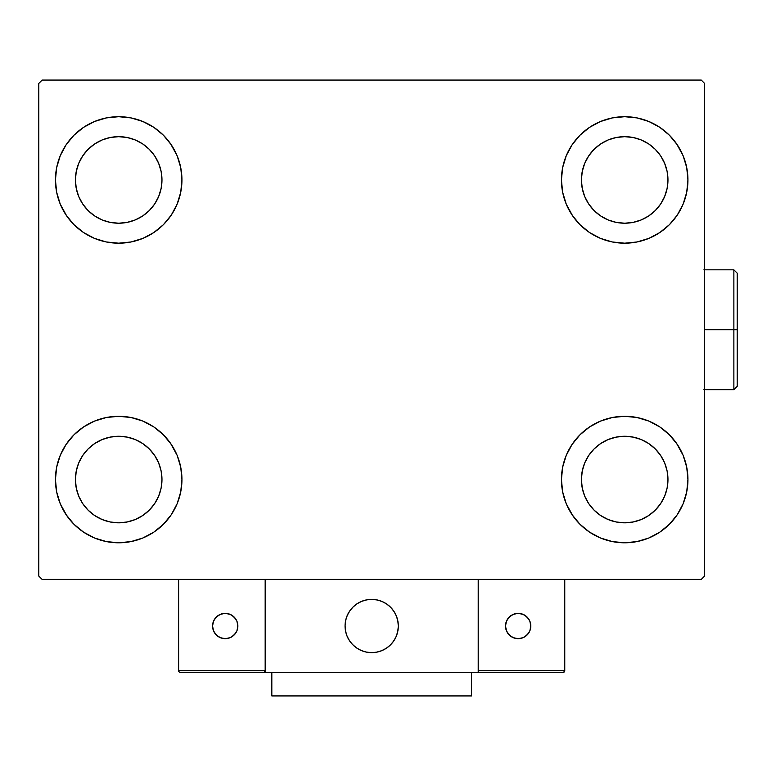 <?xml version="1.0" encoding="UTF-8"?>
<svg xmlns="http://www.w3.org/2000/svg" width="776" height="776" viewBox="0 0 776 776"><rect width="100%" height="100%" fill="white"/><g stroke="black" fill="none" stroke-linecap="round" stroke-linejoin="round"><path stroke-width="1.16" d="M55.445 479.549A63.244 63.244 0 0 1 118.689 416.295A63.244 63.244 0 0 1 181.943 479.549L180.73 491.887L177.132 503.75L171.283 514.682L163.416 524.266L153.832 532.132L142.9 537.981L131.037 541.58L118.689 542.793L106.351 541.58L94.488 537.981L83.556 532.132L73.972 524.266L66.106 514.682L60.256 503.75L56.658 491.887L55.445 479.549L56.658 467.2L60.256 455.337L66.106 444.405L73.972 434.822L83.556 426.955L94.488 421.106L106.351 417.507L118.689 416.295L131.037 417.507L142.9 421.106L153.832 426.955L163.416 434.822L171.283 444.405L177.132 455.337L180.73 467.2L181.943 479.549A63.244 63.244 0 0 1 118.689 542.793A63.244 63.244 0 0 1 55.445 479.549M561.436 179.945A63.244 63.244 0 0 1 624.68 116.701A63.244 63.244 0 0 1 687.934 179.945L686.721 192.283L683.122 204.146L677.273 215.088L669.407 224.671L659.823 232.538L648.891 238.377L637.018 241.976L624.68 243.189L612.342 241.976L600.478 238.377L589.547 232.538L579.963 224.671L572.096 215.088L566.247 204.146L562.648 192.283L561.436 179.945L562.648 167.606L566.247 155.743L572.096 144.802L579.963 135.218L589.547 127.351L600.478 121.512L612.342 117.913L624.68 116.701L637.018 117.913L648.891 121.512L659.823 127.351L669.407 135.218L677.273 144.802L683.122 155.743L686.721 167.606L687.934 179.945A63.244 63.244 0 0 1 624.68 243.189A63.244 63.244 0 0 1 561.436 179.945M561.436 479.549A63.244 63.244 0 0 1 624.68 416.295A63.244 63.244 0 0 1 687.934 479.549L686.721 491.887L683.122 503.75L677.273 514.682L669.407 524.266L659.823 532.132L648.891 537.981L637.018 541.58L624.68 542.793L612.342 541.58L600.478 537.981L589.547 532.132L579.963 524.266L572.096 514.682L566.247 503.75L562.648 491.887L561.436 479.549L562.648 467.2L566.247 455.337L572.096 444.405L579.963 434.822L589.547 426.955L600.478 421.106L612.342 417.507L624.68 416.295L637.018 417.507L648.891 421.106L659.823 426.955L669.407 434.822L677.273 444.405L683.122 455.337L686.721 467.2L687.934 479.549A63.244 63.244 0 0 1 624.68 542.793A63.244 63.244 0 0 1 561.436 479.549M55.445 179.945A63.244 63.244 0 0 1 118.689 116.701A63.244 63.244 0 0 1 181.943 179.945L180.73 192.283L177.132 204.146L171.283 215.088L163.416 224.671L153.832 232.538L142.9 238.377L131.037 241.976L118.689 243.189L106.351 241.976L94.488 238.377L83.556 232.538L73.972 224.671L66.106 215.088L60.256 204.146L56.658 192.283L55.445 179.945L56.658 167.606L60.256 155.743L66.106 144.802L73.972 135.218L83.556 127.351L94.488 121.512L106.351 117.913L118.689 116.701L131.037 117.913L142.9 121.512L153.832 127.351L163.416 135.218L171.283 144.802L177.132 155.743L180.73 167.606L181.943 179.945A63.244 63.244 0 0 1 118.689 243.189A63.244 63.244 0 0 1 55.445 179.945M75.418 179.945A43.272 43.272 0 0 1 118.689 136.673A43.272 43.272 0 0 1 161.971 179.945A43.272 43.272 0 0 1 118.689 223.216A43.272 43.272 0 0 1 75.418 179.945L76.252 171.506L78.716 163.387L82.712 155.898L88.095 149.341L94.653 143.958L102.131 139.961L110.25 137.498L118.689 136.673L127.138 137.498L135.257 139.961L142.736 143.958L149.293 149.341L154.676 155.898L158.673 163.387L161.136 171.506L161.971 179.945L161.136 188.384L158.673 196.503L154.676 203.991L149.293 210.548L142.736 215.932L135.257 219.928L127.138 222.392L118.689 223.216L110.25 222.392L102.131 219.928L94.653 215.932L88.095 210.548L82.712 203.991L78.716 196.503L76.252 188.384L75.418 179.945M581.408 479.549A43.272 43.272 0 0 1 624.68 436.267A43.272 43.272 0 0 1 667.961 479.549A43.272 43.272 0 0 1 624.68 522.82A43.272 43.272 0 0 1 581.408 479.549L582.242 471.1L584.706 462.981L588.703 455.502L594.086 448.945L600.643 443.562L608.122 439.565L616.241 437.101L624.68 436.267L633.129 437.101L641.248 439.565L648.726 443.562L655.283 448.945L660.667 455.502L664.663 462.981L667.127 471.1L667.961 479.549L667.127 487.988L664.663 496.106L660.667 503.585L655.283 510.142L648.726 515.526L641.248 519.522L633.129 521.986L624.68 522.82L616.241 521.986L608.122 519.522L600.643 515.526L594.086 510.142L588.703 503.585L584.706 496.106L582.242 487.988L581.408 479.549M581.408 179.945A43.272 43.272 0 0 1 624.68 136.673A43.272 43.272 0 0 1 667.961 179.945A43.272 43.272 0 0 1 624.68 223.216A43.272 43.272 0 0 1 581.408 179.945L582.242 171.506L584.706 163.387L588.703 155.898L594.086 149.341L600.643 143.958L608.122 139.961L616.241 137.498L624.68 136.673L633.129 137.498L641.248 139.961L648.726 143.958L655.283 149.341L660.667 155.898L664.663 163.387L667.127 171.506L667.961 179.945L667.127 188.384L664.663 196.503L660.667 203.991L655.283 210.548L648.726 215.932L641.248 219.928L633.129 222.392L624.68 223.216L616.241 222.392L608.122 219.928L600.643 215.932L594.086 210.548L588.703 203.991L584.706 196.503L582.242 188.384L581.408 179.945M75.418 479.549A43.272 43.272 0 0 1 118.689 436.267A43.272 43.272 0 0 1 161.971 479.549A43.272 43.272 0 0 1 118.689 522.82A43.272 43.272 0 0 1 75.418 479.549L76.252 471.1L78.716 462.981L82.712 455.502L88.095 448.945L94.653 443.562L102.131 439.565L110.25 437.101L118.689 436.267L127.138 437.101L135.257 439.565L142.736 443.562L149.293 448.945L154.676 455.502L158.673 462.981L161.136 471.1L161.971 479.549L161.136 487.988L158.673 496.106L154.676 503.585L149.293 510.142L142.736 515.526L135.257 519.522L127.138 521.986L118.689 522.82L110.25 521.986L102.131 519.522L94.653 515.526L88.095 510.142L82.712 503.585L78.716 496.106L76.252 487.988L75.418 479.549M701.252 80.073L42.127 80.073L38.8 83.41L38.8 576.083L42.127 579.41L701.252 579.41L704.579 576.083L704.579 83.41L701.252 80.073L42.127 80.073L38.8 83.41L38.8 576.083L42.127 579.41L701.252 579.41L704.579 576.083L704.579 83.41L701.252 80.073M60.256 455.337L66.106 444.405M133.055 417.944L142.9 421.106M170.584 443.387L177.132 455.337M177.132 503.75L171.283 514.682M104.323 541.144L94.488 537.981M66.794 515.7L60.256 503.75M566.247 155.743L572.096 144.802M639.046 118.35L648.891 121.512M676.575 143.783L683.122 155.743M683.122 204.146L677.273 215.088M610.314 241.54L600.478 238.377M572.785 216.106L566.247 204.146M566.247 455.337L572.096 444.405M639.046 417.944L648.891 421.106M676.575 443.387L683.122 455.337M683.122 503.75L677.273 514.682M610.314 541.144L600.478 537.981M572.785 515.7L566.247 503.75M60.256 155.743L66.106 144.802M133.055 118.35L142.9 121.512M170.584 143.783L177.132 155.743M177.132 204.146L171.283 215.088M104.323 241.54L94.488 238.377M66.794 216.106L60.256 204.146M94.488 121.512L83.556 127.351M73.972 135.218L72.527 136.712M142.9 238.377L153.832 232.538M163.416 224.671L164.861 223.178M600.478 421.106L589.547 426.955M579.963 434.822L578.518 436.306M648.891 537.981L659.823 532.132M669.407 524.266L670.852 522.782M600.478 121.512L589.547 127.351M579.963 135.218L578.518 136.712M648.891 238.377L659.823 232.538M669.407 224.671L670.852 223.178M94.488 421.106L83.556 426.955M73.972 434.822L72.527 436.306M142.9 537.981L153.832 532.132M163.416 524.266L164.861 522.782M345.058 626.019A26.627 26.627 0 0 1 371.685 599.382A26.627 26.627 0 0 1 398.321 626.019L397.807 620.819L396.293 615.824L393.83 611.216L390.522 607.181L386.487 603.873L381.879 601.41L376.884 599.897L371.685 599.382L366.495 599.897L361.5 601.41L356.892 603.873L352.857 607.181L349.549 611.216L347.085 615.824L345.572 620.819L345.058 626.019L345.572 631.208L347.085 636.204L349.549 640.811L352.857 644.846L356.892 648.154L361.5 650.618L366.495 652.131L371.685 652.645L376.884 652.131L381.879 650.618L386.487 648.154L390.522 644.846L393.83 640.811L396.293 636.204L397.807 631.208L398.321 626.019A26.627 26.627 0 0 1 371.685 652.645A26.627 26.627 0 0 1 345.058 626.019M564.763 670.619L478.21 670.619L478.21 579.41L478.21 670.619L564.763 670.619L564.181 672.035L564.763 670.619L564.763 579.41L564.763 670.619L563.531 672.472L478.21 672.617L478.21 579.41L478.21 672.617L265.169 672.617L265.169 579.41L478.21 579.41L265.169 579.41L265.169 672.617L180.614 672.617L263.171 672.617L264.577 672.035L265.169 670.619L178.616 670.619L178.616 579.41L178.616 670.619L179.198 672.035L180.614 672.617L179.198 672.035L178.616 670.619L178.761 671.385M478.21 670.619L478.802 672.035L480.208 672.617L263.171 672.617L264.577 672.035L263.171 672.617L264.577 672.035L265.169 670.619L178.616 670.619M345.155 628.288L345.504 630.878M346.106 633.42L346.959 635.893M348.046 638.27L349.355 640.53M350.888 642.644L352.614 644.604M358.832 649.337L361.18 650.482M368.736 652.48L371.345 652.645M373.954 652.548L376.544 652.199M379.095 651.597L381.559 650.744M383.936 649.658L386.196 648.348M388.32 646.815L390.279 645.089L388.32 646.815M392.055 643.178L393.636 641.092M395.013 638.871L396.158 636.524M398.156 628.967L398.321 626.358M398.224 623.749L397.875 621.159M397.273 618.617L396.42 616.144M395.333 613.767L394.024 611.507M392.491 609.383L390.755 607.424M384.547 602.69L382.199 601.545M374.643 599.547L372.034 599.382M369.415 599.479L366.825 599.829M364.284 600.43L361.81 601.284M359.433 602.37L357.183 603.679M355.059 605.212L353.099 606.948M351.324 608.859L349.733 610.935M348.366 613.156L347.221 615.513M345.223 623.06L345.058 625.669M367.164 599.77A26.627 26.627 0 0 1 397.933 621.489A26.627 26.627 0 0 1 376.214 652.257A26.627 26.627 0 0 1 345.446 630.539A26.627 26.627 0 0 1 367.164 599.77L362.13 601.158L357.464 603.495L353.352 606.706L349.937 610.654L347.357 615.193L345.708 620.15L345.068 625.33L345.446 630.539L346.833 635.573L349.171 640.239L352.382 644.352L356.329 647.766L360.869 650.346L365.826 651.995L371.006 652.635L376.214 652.257L381.249 650.87L385.915 648.532L390.027 645.322L393.442 641.374L396.022 636.834L397.661 631.877L398.311 626.698L397.933 621.489L396.546 616.464L394.208 611.798L390.997 607.676L387.049 604.262L382.51 601.681L377.553 600.042L372.373 599.392L367.164 599.77M478.21 579.41L564.763 579.41L478.21 579.41M480.208 672.617L478.802 672.035L480.208 672.617L562.765 672.617L564.181 672.035M478.802 672.035L479.442 672.472M265.014 671.385L264.577 672.035M530.813 626.019A12.649 12.649 0 0 1 518.155 638.667A12.649 12.649 0 0 1 505.506 626.019A12.649 12.649 0 0 1 518.155 613.37A12.649 12.649 0 0 1 530.813 626.019L529.843 621.178L527.108 617.075L523.005 614.33L518.155 613.37L513.314 614.33L509.211 617.075L506.476 621.178L505.506 626.019L506.476 630.859L509.211 634.962L513.314 637.697L518.155 638.667L523.005 637.697L527.108 634.962L529.843 630.859L530.813 626.019M507.64 633.041L511.132 636.533M525.187 636.533L528.679 633.041M528.679 618.986L525.187 615.494M511.132 615.494L507.64 618.986M225.215 613.37A12.649 12.649 0 0 1 237.863 626.019A12.649 12.649 0 0 1 225.215 638.667A12.649 12.649 0 0 1 212.566 626.019A12.649 12.649 0 0 1 225.215 613.37L220.374 614.33L216.271 617.075L213.526 621.178L212.566 626.019L213.526 630.859L216.271 634.962L220.374 637.697L225.215 638.667L230.055 637.697L234.158 634.962L236.903 630.859L237.863 626.019L236.903 621.178L234.158 617.075L230.055 614.33L225.215 613.37M232.247 636.533L235.739 633.041M235.739 618.986L232.247 615.494M218.192 615.494L214.7 618.986M214.7 633.041L218.192 636.533M471.556 672.617L471.556 695.927L271.823 695.927L271.823 672.617L271.823 695.927L471.556 695.927L471.556 672.617M733.873 329.742L733.873 389.668L733.873 329.742L704.579 329.742L733.873 329.742L733.873 269.825L733.873 329.742L737.2 329.742L733.873 329.742M737.2 386.332L737.2 329.742L737.2 386.332L733.873 389.668L703.91 389.668M737.2 273.152L737.2 329.742L737.2 273.152L733.873 269.825L703.91 269.825"/></g></svg>
